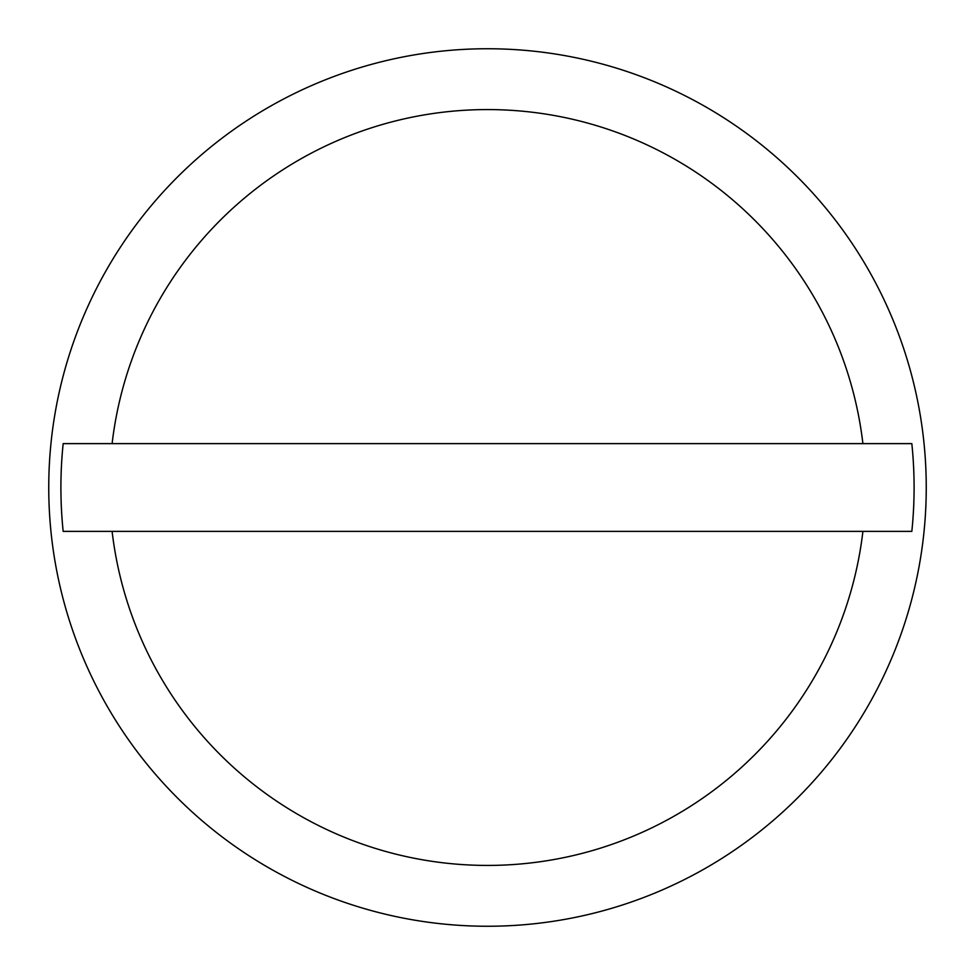<?xml version="1.0" encoding="UTF-8"?>
<svg xmlns="http://www.w3.org/2000/svg" width="975" height="975" viewBox="0 0 975 975"><rect width="100%" height="100%" fill="white"/><g stroke="black" fill="none" stroke-linecap="round" stroke-linejoin="round"><path stroke-width="1.46" d="M926.25 487.5A438.75 438.75 0 0 0 487.5 48.75A438.75 438.75 0 0 0 48.75 487.5A438.75 438.75 0 0 0 487.5 926.25A438.75 438.75 0 0 0 926.25 487.5M862.899 443.625L911.832 443.625A426.587 426.587 0 0 1 911.832 531.375L63.168 531.375A426.587 426.587 0 0 1 63.168 443.625L862.899 443.625A377.959 377.959 0 0 0 112.101 443.625M112.101 531.375A377.959 377.959 0 0 0 862.899 531.375"/></g></svg>
